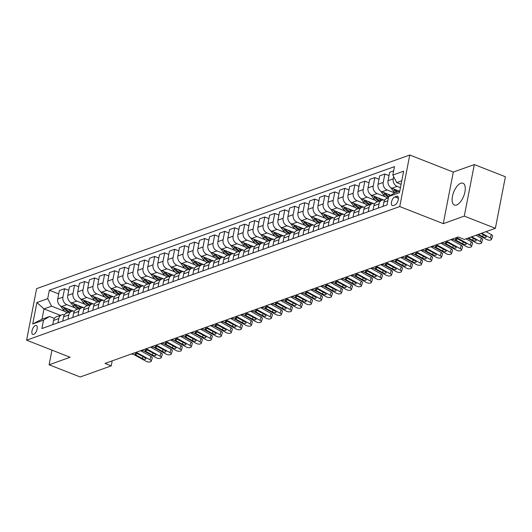 <?xml version="1.0" encoding="UTF-8"?>
<svg xmlns="http://www.w3.org/2000/svg" width="532" height="532" viewBox="0 0 532 532"><rect width="100%" height="100%" fill="white"/><g stroke="black" fill="none" stroke-linecap="round" stroke-linejoin="round"><path stroke-width="0.8" d="M456.576 205.006A11.731 5.386 -68.6 0 0 464.423 194A11.731 5.386 -68.6 0 0 462.973 183.221A11.731 5.386 -68.6 0 0 460.798 183.267A11.731 5.386 -68.6 0 0 452.958 194.273A11.731 5.386 -68.6 0 0 454.408 205.053A11.731 5.386 -68.6 0 0 456.576 205.006M33.682 334.402A4.815 2.208 -68.6 0 0 36.901 329.893A4.815 2.208 -68.6 0 0 36.309 325.471A4.815 2.208 -68.6 0 0 35.418 325.491A4.815 2.208 -68.6 0 0 32.199 330.006A4.815 2.208 -68.6 0 0 32.791 334.428A4.815 2.208 -68.6 0 0 33.682 334.402M409.76 155.012L36.622 288.637L26.6 340.181L399.745 206.556L409.76 155.012L453.291 172.089L443.269 223.64L464.29 216.112L474.311 164.568L453.291 172.089M474.311 164.568L505.4 176.764L495.378 228.308L464.29 216.112M495.378 228.308L464.35 239.42L458.132 236.979L105.01 363.436L111.228 365.876L112.205 360.862M396.599 196.275L394.837 196.907A4.662 2.141 -68.6 0 0 391.718 201.282A4.662 2.141 -68.6 0 0 392.297 205.565A4.662 2.141 -68.6 0 0 393.161 205.545L394.924 204.913A4.662 2.141 -68.6 0 0 398.042 200.544A4.662 2.141 -68.6 0 0 397.464 196.255A4.662 2.141 -68.6 0 0 396.599 196.275L398.082 196.86M401.773 180.794L396.719 182.602L392.822 175.075L394.465 166.649L49.343 290.233L58.72 293.917M392.822 175.075L403.635 171.204L399.466 192.657L388.653 196.534L394.711 192.91L399.765 191.101M60.389 315.35L43.99 308.912L41.988 319.22L49.596 316.5L43.538 320.118L41.902 328.543L387.017 204.96L388.653 196.534M43.538 320.118L32.725 323.988L36.901 302.535L47.707 298.665L49.343 290.233M51.956 350.129L49.11 364.786L80.199 376.988L111.228 365.876M49.11 364.786L70.124 357.258L26.6 340.181M443.269 223.64L399.745 206.556M49.596 316.5L54.41 318.389M401.088 184.318L396.719 182.602M400.436 187.663L397.138 186.373A6.012 4.961 -109.7 0 1 393.241 178.845L393.66 176.697M399.485 191.201L391.931 188.235A6.012 4.961 -109.7 0 1 388.041 180.707L389.677 172.282L393.647 170.858M394.691 192.923L387.123 189.957A6.012 4.961 -109.7 0 1 383.233 182.429L384.875 174.004L389.025 175.633M390.747 195.284L381.923 191.819A6.012 4.961 -109.7 0 1 378.033 184.291L379.668 175.866L384.875 174.004M385.348 196.767L377.115 193.542A6.012 4.961 -109.7 0 1 373.225 186.014L374.861 177.588L379.017 179.218M383.452 199.932L371.915 195.404A6.012 4.961 -109.7 0 1 368.018 187.876L369.66 179.45L374.861 177.588M375.339 200.351L367.107 197.126A6.012 4.961 -109.7 0 1 363.216 189.598L364.852 181.173L369.009 182.802M373.444 203.517L361.9 198.988A6.012 4.961 -109.7 0 1 358.009 191.46L359.652 183.035L364.852 181.173M365.324 203.936L357.098 200.71A6.012 4.961 -109.7 0 1 353.208 193.183L354.844 184.757L359 186.386M363.436 207.101L351.891 202.572A6.012 4.961 -109.7 0 1 348.001 195.045L349.637 186.619L354.844 184.757M355.316 207.52L347.09 204.295A6.012 4.961 -109.7 0 1 343.2 196.767L344.836 188.341L348.992 189.971M353.428 210.685L341.883 206.157A6.012 4.961 -109.7 0 1 337.993 198.629L339.629 190.203L344.836 188.341M345.308 211.104L337.082 207.879A6.012 4.961 -109.7 0 1 333.192 200.351L334.828 191.926L338.977 193.555M343.419 214.27L331.875 209.741A6.012 4.961 -109.7 0 1 327.985 202.213L329.621 193.788L334.828 191.926M335.3 214.689L327.074 211.463A6.012 4.961 -109.7 0 1 323.177 203.936L324.819 195.51L328.969 197.139M333.411 217.854L321.867 213.325A6.012 4.961 -109.7 0 1 317.976 205.798L319.612 197.372L324.819 195.51M325.291 218.273L317.059 215.048A6.012 4.961 -109.7 0 1 313.168 207.52L314.811 199.094L318.961 200.724M323.403 221.438L311.858 216.91A6.012 4.961 -109.7 0 1 307.968 209.382L309.604 200.956L314.811 199.094M315.283 221.857L307.05 218.632A6.012 4.961 -109.7 0 1 303.16 211.104L304.796 202.679L308.952 204.308M313.388 225.023L301.85 220.494A6.012 4.961 -109.7 0 1 297.953 212.966L299.596 204.541L304.796 202.679M305.275 225.442L297.042 222.216A6.012 4.961 -109.7 0 1 293.152 214.689L294.788 206.263L298.944 207.892M303.38 228.607L291.835 224.078A6.012 4.961 -109.7 0 1 287.945 216.551L289.588 208.125L294.788 206.263M295.26 229.026L287.034 225.801A6.012 4.961 -109.7 0 1 283.144 218.273L284.78 209.847L288.936 211.477M293.371 232.191L281.827 227.663A6.012 4.961 -109.7 0 1 277.937 220.135L279.573 211.709L284.78 209.847M285.252 232.61L277.026 229.385A6.012 4.961 -109.7 0 1 273.135 221.857L274.771 213.432L278.928 215.061M283.363 235.776L271.819 231.247A6.012 4.961 -109.7 0 1 267.928 223.719L269.564 215.294L274.771 213.432M275.243 236.195L267.017 232.969A6.012 4.961 -109.7 0 1 263.127 225.442L264.763 217.016L268.913 218.645M273.355 239.36L261.81 234.831A6.012 4.961 -109.7 0 1 257.92 227.304L259.556 218.878L264.763 217.016M265.235 239.779L257.009 236.554A6.012 4.961 -109.7 0 1 253.112 229.026L254.755 220.6L258.904 222.23M263.347 242.944L251.802 238.416A6.012 4.961 -109.7 0 1 247.912 230.888L249.548 222.462L254.755 220.6M255.227 243.363L246.994 240.138A6.012 4.961 -109.7 0 1 243.104 232.61L244.747 224.185L248.896 225.814M253.338 246.529L241.794 242A6.012 4.961 -109.7 0 1 237.904 234.472L239.54 226.047L244.747 224.185M245.219 246.948L236.986 243.723A6.012 4.961 -109.7 0 1 233.096 236.195L234.732 227.769L238.888 229.398M243.323 250.113L231.786 245.585A6.012 4.961 -109.7 0 1 227.889 238.057L229.531 229.631L234.732 227.769M235.21 250.532L226.978 247.307A6.012 4.961 -109.7 0 1 223.088 239.779L224.723 231.353L228.88 232.983M233.315 253.698L221.771 249.169A6.012 4.961 -109.7 0 1 217.881 241.641L219.523 233.215L224.723 231.353M225.196 254.116L216.97 250.891A6.012 4.961 -109.7 0 1 213.079 243.363L214.715 234.938L218.871 236.567M223.307 257.282L211.763 252.753A6.012 4.961 -109.7 0 1 207.872 245.225L209.515 236.8L214.715 234.938M215.187 257.701L206.961 254.476A6.012 4.961 -109.7 0 1 203.071 246.948L204.707 238.522L208.863 240.151M213.299 260.866L201.754 256.338A6.012 4.961 -109.7 0 1 197.864 248.81L199.5 240.384L204.707 238.522M205.179 261.285L196.953 258.06A6.012 4.961 -109.7 0 1 193.063 250.532L194.699 242.107L198.848 243.736M203.291 264.451L191.746 259.922A6.012 4.961 -109.7 0 1 187.856 252.394L189.492 243.969L194.699 242.107M195.171 264.87L186.945 261.644A6.012 4.961 -109.7 0 1 183.048 254.116L184.69 245.691L188.84 247.32M193.282 268.035L181.738 263.506A6.012 4.961 -109.7 0 1 177.848 255.978L179.483 247.553L184.69 245.691M185.163 268.454L176.93 265.229A6.012 4.961 -109.7 0 1 173.04 257.701L174.682 249.275L178.832 250.905M183.274 271.619L171.73 267.091A6.012 4.961 -109.7 0 1 167.839 259.563L169.475 251.137L174.682 249.275M175.154 272.038L166.922 268.813A6.012 4.961 -109.7 0 1 163.031 261.285L164.667 252.86L168.824 254.489M173.259 275.204L161.721 270.675A6.012 4.961 -109.7 0 1 157.824 263.147L159.467 254.722L164.667 252.86M165.146 275.623L156.913 272.397A6.012 4.961 -109.7 0 1 153.023 264.87L154.659 256.444L158.815 258.073M163.251 278.788L151.706 274.259A6.012 4.961 -109.7 0 1 147.816 266.732L149.459 258.306L154.659 256.444M155.131 279.207L146.905 275.982A6.012 4.961 -109.7 0 1 143.015 268.454L144.651 260.028L148.807 261.658M153.243 282.372L141.698 277.844A6.012 4.961 -109.7 0 1 137.808 270.316L139.451 261.89L144.651 260.028M145.123 282.791L136.897 279.566A6.012 4.961 -109.7 0 1 133.007 272.038L134.643 263.613L138.799 265.242M143.234 285.957L131.69 281.428A6.012 4.961 -109.7 0 1 127.8 273.9L129.436 265.475L134.643 263.613M135.115 286.376L126.889 283.15A6.012 4.961 -109.7 0 1 122.998 275.623L124.634 267.197L128.784 268.826M133.226 289.541L121.682 285.012A6.012 4.961 -109.7 0 1 117.791 277.485L119.427 269.059L124.634 267.197M125.106 289.96L116.88 286.735A6.012 4.961 -109.7 0 1 112.984 279.207L114.626 270.781L118.776 272.411M123.218 293.125L111.673 288.597A6.012 4.961 -109.7 0 1 107.783 281.069L109.419 272.643L114.626 270.781M115.098 293.544L106.865 290.319A6.012 4.961 -109.7 0 1 102.975 282.791L104.618 274.366L108.767 275.995M113.21 296.71L101.665 292.181A6.012 4.961 -109.7 0 1 97.775 284.653L99.411 276.228L104.618 274.366M105.09 297.129L96.857 293.903A6.012 4.961 -109.7 0 1 92.967 286.376L94.603 277.95L98.759 279.579M103.195 300.294L91.657 295.765A6.012 4.961 -109.7 0 1 87.76 288.238L89.403 279.812L94.603 277.95M95.082 300.713L86.849 297.488A6.012 4.961 -109.7 0 1 82.959 289.96L84.595 281.534L88.751 283.164M93.186 303.878L81.642 299.35A6.012 4.961 -109.7 0 1 77.752 291.822L79.394 283.396L84.595 281.534M85.067 304.297L76.841 301.072A6.012 4.961 -109.7 0 1 72.951 293.544L74.586 285.119L78.743 286.748M83.178 307.463L71.634 302.934A6.012 4.961 -109.7 0 1 67.744 295.406L69.386 286.981L74.586 285.119M75.059 307.882L66.833 304.656A6.012 4.961 -109.7 0 1 62.942 297.129L64.578 288.703L68.734 290.332M73.17 311.047L61.626 306.518A6.012 4.961 -109.7 0 1 57.735 298.991L59.371 290.565L64.578 288.703M65.05 311.466L51.597 306.186L43.99 308.912L36.901 302.535M383.047 206.383L383.871 202.167A6.012 4.961 -109.7 0 1 386.817 198.456L388.393 197.891M378.245 208.098L379.063 203.882A6.012 4.961 -109.7 0 1 382.009 200.172A6.012 4.961 -109.7 0 1 384.703 200.118M373.038 209.967L373.856 205.751A6.012 4.961 -109.7 0 1 376.809 202.04L382.009 200.172M368.237 211.683L369.055 207.467A6.012 4.961 -109.7 0 1 372.001 203.756A6.012 4.961 -109.7 0 1 374.694 203.703M363.03 213.551L363.848 209.335A6.012 4.961 -109.7 0 1 366.794 205.625L372.001 203.756M358.229 215.267L359.047 211.051A6.012 4.961 -109.7 0 1 361.993 207.34A6.012 4.961 -109.7 0 1 364.686 207.287M353.022 217.136L353.84 212.92A6.012 4.961 -109.7 0 1 356.786 209.209L361.993 207.34M348.214 218.852L349.039 214.635A6.012 4.961 -109.7 0 1 351.984 210.925A6.012 4.961 -109.7 0 1 354.671 210.872M343.014 220.72L343.832 216.504A6.012 4.961 -109.7 0 1 346.778 212.793L351.984 210.925M338.206 222.436L339.03 218.22A6.012 4.961 -109.7 0 1 341.976 214.509A6.012 4.961 -109.7 0 1 344.663 214.456M333.005 224.305L333.823 220.088A6.012 4.961 -109.7 0 1 336.769 216.378L341.976 214.509M328.197 226.02L329.015 221.804A6.012 4.961 -109.7 0 1 331.968 218.093A6.012 4.961 -109.7 0 1 334.655 218.04M322.997 227.889L323.815 223.673A6.012 4.961 -109.7 0 1 326.761 219.962L331.968 218.093M318.189 229.605L319.007 225.388A6.012 4.961 -109.7 0 1 321.953 221.678A6.012 4.961 -109.7 0 1 324.646 221.625M312.982 231.473L313.807 227.257A6.012 4.961 -109.7 0 1 316.753 223.546L321.953 221.678M308.181 233.189L308.999 228.973A6.012 4.961 -109.7 0 1 311.945 225.262A6.012 4.961 -109.7 0 1 314.638 225.209M302.974 235.058L303.792 230.841A6.012 4.961 -109.7 0 1 306.745 227.131L311.945 225.262M298.173 236.773L298.991 232.557A6.012 4.961 -109.7 0 1 301.937 228.846A6.012 4.961 -109.7 0 1 304.63 228.793M292.966 238.642L293.784 234.426A6.012 4.961 -109.7 0 1 296.73 230.715L301.937 228.846M288.164 240.358L288.982 236.142A6.012 4.961 -109.7 0 1 291.928 232.431A6.012 4.961 -109.7 0 1 294.622 232.378M282.958 242.226L283.775 238.01A6.012 4.961 -109.7 0 1 286.721 234.299L291.928 232.431M278.15 243.942L278.974 239.726A6.012 4.961 -109.7 0 1 281.92 236.015A6.012 4.961 -109.7 0 1 284.607 235.962M272.949 245.811L273.767 241.595A6.012 4.961 -109.7 0 1 276.713 237.884L281.92 236.015M268.141 247.526L268.966 243.31A6.012 4.961 -109.7 0 1 271.912 239.6A6.012 4.961 -109.7 0 1 274.598 239.546M262.941 249.395L263.759 245.179A6.012 4.961 -109.7 0 1 266.705 241.468L271.912 239.6M258.133 251.111L258.951 246.895A6.012 4.961 -109.7 0 1 261.904 243.184A6.012 4.961 -109.7 0 1 264.59 243.131M252.933 252.973L253.751 248.763A6.012 4.961 -109.7 0 1 256.697 245.053L261.904 243.184M248.125 254.695L248.943 250.479A6.012 4.961 -109.7 0 1 251.889 246.768A6.012 4.961 -109.7 0 1 254.582 246.715M242.918 256.557L243.742 252.348A6.012 4.961 -109.7 0 1 246.688 248.637L251.889 246.768M238.117 258.279L238.935 254.063A6.012 4.961 -109.7 0 1 241.88 250.353A6.012 4.961 -109.7 0 1 244.574 250.299M232.91 260.141L233.728 255.932A6.012 4.961 -109.7 0 1 236.68 252.221L241.88 250.353M228.108 261.864L228.926 257.648A6.012 4.961 -109.7 0 1 231.872 253.937A6.012 4.961 -109.7 0 1 234.565 253.884M222.901 263.726L223.719 259.516A6.012 4.961 -109.7 0 1 226.665 255.806L231.872 253.937M218.1 265.448L218.918 261.232A6.012 4.961 -109.7 0 1 221.864 257.521A6.012 4.961 -109.7 0 1 224.557 257.468M212.893 267.31L213.711 263.101A6.012 4.961 -109.7 0 1 216.657 259.39L221.864 257.521M208.085 269.032L208.91 264.816A6.012 4.961 -109.7 0 1 211.856 261.106A6.012 4.961 -109.7 0 1 214.542 261.052M202.885 270.894L203.703 266.685A6.012 4.961 -109.7 0 1 206.649 262.974L211.856 261.106M198.077 272.617L198.902 268.401A6.012 4.961 -109.7 0 1 201.847 264.69A6.012 4.961 -109.7 0 1 204.534 264.637M192.877 274.479L193.695 270.269A6.012 4.961 -109.7 0 1 196.641 266.559L201.847 264.69M188.069 276.201L188.887 271.985A6.012 4.961 -109.7 0 1 191.839 268.274A6.012 4.961 -109.7 0 1 194.526 268.221M182.868 278.063L183.686 273.854A6.012 4.961 -109.7 0 1 186.632 270.143L191.839 268.274M178.06 279.785L178.878 275.569A6.012 4.961 -109.7 0 1 181.824 271.859A6.012 4.961 -109.7 0 1 184.518 271.805M172.853 281.647L173.678 277.438A6.012 4.961 -109.7 0 1 176.624 273.727L181.824 271.859M168.052 283.37L168.87 279.154A6.012 4.961 -109.7 0 1 171.816 275.443A6.012 4.961 -109.7 0 1 174.509 275.39M162.845 285.232L163.663 281.022A6.012 4.961 -109.7 0 1 166.616 277.312L171.816 275.443M158.044 286.954L158.862 282.738A6.012 4.961 -109.7 0 1 161.808 279.027A6.012 4.961 -109.7 0 1 164.501 278.974M152.837 288.816L153.655 284.607A6.012 4.961 -109.7 0 1 156.601 280.896L161.808 279.027M148.036 290.538L148.854 286.322A6.012 4.961 -109.7 0 1 151.8 282.612A6.012 4.961 -109.7 0 1 154.493 282.558M142.829 292.401L143.647 288.191A6.012 4.961 -109.7 0 1 146.593 284.48L151.8 282.612M138.027 294.123L138.845 289.907A6.012 4.961 -109.7 0 1 141.791 286.196A6.012 4.961 -109.7 0 1 144.485 286.143M132.82 295.985L133.638 291.775A6.012 4.961 -109.7 0 1 136.584 288.065L141.791 286.196M128.013 297.707L128.837 293.491A6.012 4.961 -109.7 0 1 131.783 289.78A6.012 4.961 -109.7 0 1 134.47 289.727M122.812 299.569L123.63 295.36A6.012 4.961 -109.7 0 1 126.576 291.649L131.783 289.78M118.004 301.292L118.822 297.075A6.012 4.961 -109.7 0 1 121.775 293.365A6.012 4.961 -109.7 0 1 124.461 293.312M112.804 303.154L113.622 298.944A6.012 4.961 -109.7 0 1 116.568 295.233L121.775 293.365M107.996 304.876L108.814 300.66A6.012 4.961 -109.7 0 1 111.76 296.949A6.012 4.961 -109.7 0 1 114.453 296.896M102.789 306.738L103.614 302.528A6.012 4.961 -109.7 0 1 106.56 298.818L111.76 296.949M97.988 308.46L98.806 304.244A6.012 4.961 -109.7 0 1 101.752 300.533A6.012 4.961 -109.7 0 1 104.445 300.48M92.781 310.322L93.599 306.113A6.012 4.961 -109.7 0 1 96.551 302.402L101.752 300.533M87.98 312.045L88.797 307.829A6.012 4.961 -109.7 0 1 91.743 304.118A6.012 4.961 -109.7 0 1 94.437 304.065M82.773 313.907L83.591 309.697A6.012 4.961 -109.7 0 1 86.536 305.986L91.743 304.118M77.971 315.629L78.789 311.413A6.012 4.961 -109.7 0 1 81.735 307.702A6.012 4.961 -109.7 0 1 84.428 307.649M72.764 317.491L73.582 313.282A6.012 4.961 -109.7 0 1 76.528 309.571L81.735 307.702M67.963 319.213L68.781 314.997A6.012 4.961 -109.7 0 1 71.727 311.287A6.012 4.961 -109.7 0 1 74.42 311.233M62.756 321.075L63.574 316.866A6.012 4.961 -109.7 0 1 66.52 313.155L71.727 311.287M57.948 322.798L58.773 318.582A6.012 4.961 -109.7 0 1 61.719 314.871A6.012 4.961 -109.7 0 1 64.405 314.818M47.707 298.665L51.597 306.186M52.748 324.66L53.566 320.45A6.012 4.961 -109.7 0 1 56.512 316.74L61.719 314.871M32.725 323.988L41.988 319.22M481.713 233.202L490.271 237.897L491.329 234.599A3.006 1.157 17.8 0 1 492.592 236.088L491.528 239.393A3.006 1.157 -162.2 0 0 490.271 237.897M485.995 231.673L491.329 234.599M477.709 234.639L486.261 239.333A3.006 1.157 -162.2 0 0 490.265 240.078L491.069 239.792A3.006 1.157 -162.2 0 0 491.528 239.393M480.995 233.462L485.231 235.789A2.407 0.924 17.8 0 1 486.235 236.979A2.407 0.924 17.8 0 1 485.869 237.299A2.407 0.924 17.8 0 1 482.664 236.707L483.302 234.732M478.428 234.379L482.664 236.707M471.704 236.787L480.256 241.481L481.32 238.183A3.006 1.157 17.8 0 1 482.584 239.673L481.52 242.978A3.006 1.157 -162.2 0 0 480.256 241.481M475.987 235.257L481.32 238.183M467.701 238.223L476.253 242.918A3.006 1.157 -162.2 0 0 480.256 243.663L481.054 243.377A3.006 1.157 -162.2 0 0 481.52 242.978M470.986 237.046L475.216 239.373A2.407 0.924 17.8 0 1 476.226 240.564A2.407 0.924 17.8 0 1 475.854 240.883A2.407 0.924 17.8 0 1 472.655 240.291L473.294 238.316M468.419 237.964L472.655 240.291M455.445 237.944A7.521 6.198 -109.7 0 1 458.67 238.708L470.248 245.066L471.312 241.767A3.006 1.157 17.8 0 1 472.576 243.257L471.512 246.562A3.006 1.157 -162.2 0 0 470.248 245.066M465.979 238.841L471.312 241.767M451.442 239.38A7.521 6.198 -109.7 0 1 454.667 240.145L466.245 246.502A3.006 1.157 -162.2 0 0 470.248 247.247L471.046 246.961A3.006 1.157 -162.2 0 0 471.512 246.562M456.509 238.821L456.276 240.378L455.525 239.839L455.592 238.954L457.806 239.021L465.207 242.958A2.407 0.924 17.8 0 1 466.218 244.148A2.407 0.924 17.8 0 1 465.846 244.467A2.407 0.924 17.8 0 1 462.647 243.875L463.279 241.9M456.276 240.378L462.647 243.875M454.667 240.145L455.525 239.839L455.592 238.954M445.437 241.528A7.521 6.198 -109.7 0 1 448.662 242.293L460.24 248.65L461.304 245.352A3.006 1.157 17.8 0 1 462.561 246.841L461.503 250.146A3.006 1.157 -162.2 0 0 460.24 248.65M450.823 239.6L461.304 245.352M441.434 242.964A7.521 6.198 -109.7 0 1 444.659 243.729L456.237 250.087A3.006 1.157 -162.2 0 0 460.24 250.831L461.038 250.545A3.006 1.157 -162.2 0 0 461.503 250.146M446.501 242.406L446.268 243.962L445.517 243.417L445.583 242.539L447.798 242.605L455.199 246.542A2.407 0.924 17.8 0 1 456.21 247.732A2.407 0.924 17.8 0 1 455.838 248.052A2.407 0.924 17.8 0 1 452.639 247.46L453.271 245.485M446.268 243.962L452.639 247.46M444.659 243.729L445.517 243.417L445.583 242.539M390.648 187.517L393.401 191.134A11.505 9.49 70.3 0 0 394.944 192.83M398.262 190.722A11.505 9.49 70.3 0 0 398.947 191.394M393.64 188.907L394.924 190.596A11.505 9.49 70.3 0 0 396.466 192.285M397.424 191.939A11.505 9.49 -109.7 0 1 395.881 190.25L395.382 189.592M380.639 191.101L383.392 194.719A11.505 9.49 70.3 0 0 387.542 198.197M388.254 194.306A11.505 9.49 70.3 0 0 389.916 195.776M383.632 192.491L384.915 194.18A11.505 9.49 70.3 0 0 388.493 197.352M388.673 196.521A11.505 9.49 -109.7 0 1 385.873 193.834L385.374 193.176M370.631 194.685L373.384 198.303A11.505 9.49 70.3 0 0 377.534 201.781M378.245 197.891A11.505 9.49 70.3 0 0 381.537 200.345M373.624 196.075L374.907 197.764A11.505 9.49 70.3 0 0 379.05 201.236M380.014 200.89A11.505 9.49 -109.7 0 1 375.865 197.419L375.366 196.76M435.422 245.112A7.521 6.198 -109.7 0 1 438.647 245.877L450.232 252.235L451.296 248.936A3.006 1.157 17.8 0 1 452.552 250.426L451.495 253.731A3.006 1.157 -162.2 0 0 450.232 252.235M440.815 243.184L451.296 248.936M431.419 246.549A7.521 6.198 -109.7 0 1 434.644 247.314L446.228 253.671A3.006 1.157 -162.2 0 0 450.232 254.416L451.03 254.13A3.006 1.157 -162.2 0 0 451.495 253.731M436.486 245.99L436.26 247.546L435.509 247.001L435.575 246.123L437.789 246.19L445.191 250.126A2.407 0.924 17.8 0 1 446.202 251.317A2.407 0.924 17.8 0 1 445.829 251.636A2.407 0.924 17.8 0 1 442.631 251.044L443.262 249.069M436.26 247.546L442.631 251.044M434.644 247.314L435.509 247.001L435.575 246.123M360.623 198.27L363.376 201.887A11.505 9.49 70.3 0 0 367.519 205.365M368.237 201.475A11.505 9.49 70.3 0 0 371.522 203.929M363.615 199.66L364.899 201.349A11.505 9.49 70.3 0 0 369.042 204.82M370.006 204.474A11.505 9.49 -109.7 0 1 365.856 201.003L365.358 200.345M425.414 248.697A7.521 6.198 -109.7 0 1 428.639 249.461L440.223 255.819L441.281 252.52A3.006 1.157 17.8 0 1 442.544 254.01L441.487 257.315A3.006 1.157 -162.2 0 0 440.223 255.819M430.807 246.768L441.281 252.52M421.411 250.133A7.521 6.198 -109.7 0 1 424.636 250.898L436.22 257.255A3.006 1.157 -162.2 0 0 440.217 258L441.021 257.714A3.006 1.157 -162.2 0 0 441.487 257.315M426.478 249.575L426.252 251.131L425.5 250.585L425.567 249.708L427.781 249.774L435.183 253.711A2.407 0.924 17.8 0 1 436.193 254.901A2.407 0.924 17.8 0 1 435.821 255.22A2.407 0.924 17.8 0 1 432.622 254.629L433.254 252.653M426.252 251.131L432.622 254.629M424.636 250.898L425.5 250.585L425.567 249.708M415.406 252.281A7.521 6.198 -109.7 0 1 418.631 253.046L430.215 259.403L431.272 256.105A3.006 1.157 17.8 0 1 432.536 257.594L431.472 260.899A3.006 1.157 -162.2 0 0 430.215 259.403M420.799 250.353L431.272 256.105M411.402 253.717A7.521 6.198 -109.7 0 1 414.627 254.482L426.212 260.84A3.006 1.157 -162.2 0 0 430.208 261.584L431.013 261.298A3.006 1.157 -162.2 0 0 431.472 260.899M416.47 253.159L416.243 254.715L415.492 254.17L415.558 253.292L417.766 253.358L425.174 257.295A2.407 0.924 17.8 0 1 426.185 258.486A2.407 0.924 17.8 0 1 425.813 258.805A2.407 0.924 17.8 0 1 422.608 258.213L423.246 256.238M416.243 254.715L422.608 258.213M414.627 254.482L415.492 254.17L415.558 253.292M405.397 255.865A7.521 6.198 -109.7 0 1 408.623 256.63L420.207 262.988L421.264 259.689A3.006 1.157 17.8 0 1 422.528 261.179L421.464 264.484A3.006 1.157 -162.2 0 0 420.207 262.988M410.79 253.937L421.264 259.689M401.394 257.302A7.521 6.198 -109.7 0 1 404.619 258.067L416.197 264.424A3.006 1.157 -162.2 0 0 420.2 265.169L421.005 264.883A3.006 1.157 -162.2 0 0 421.464 264.484M406.461 256.743L406.229 258.299L405.484 257.754L405.544 256.876L407.758 256.943L415.166 260.88A2.407 0.924 17.8 0 1 416.17 262.07A2.407 0.924 17.8 0 1 415.805 262.389A2.407 0.924 17.8 0 1 412.599 261.797L413.238 259.822M406.229 258.299L412.599 261.797M404.619 258.067L405.484 257.754L405.544 256.876M395.389 259.45A7.521 6.198 -109.7 0 1 398.614 260.215L410.192 266.572L411.256 263.274A3.006 1.157 17.8 0 1 412.519 264.763L411.455 268.068A3.006 1.157 -162.2 0 0 410.192 266.572M400.782 257.521L411.256 263.274M391.386 260.886A7.521 6.198 -109.7 0 1 394.611 261.651L406.189 268.008A3.006 1.157 -162.2 0 0 410.192 268.753L410.99 268.467A3.006 1.157 -162.2 0 0 411.455 268.068M396.453 260.328L396.22 261.884L395.476 261.338L395.535 260.461L397.75 260.527L405.151 264.464A2.407 0.924 17.8 0 1 406.162 265.654A2.407 0.924 17.8 0 1 405.79 265.973A2.407 0.924 17.8 0 1 402.591 265.382L403.229 263.4M396.22 261.884L402.591 265.382M394.611 261.651L395.476 261.338L395.535 260.461M385.381 263.034A7.521 6.198 -109.7 0 1 388.606 263.799L400.184 270.156L401.248 266.858A3.006 1.157 17.8 0 1 402.511 268.347L401.447 271.653A3.006 1.157 -162.2 0 0 400.184 270.156M390.767 261.106L401.248 266.858M381.377 264.471A7.521 6.198 -109.7 0 1 384.603 265.235L396.18 271.593A3.006 1.157 -162.2 0 0 400.184 272.337L400.982 272.052A3.006 1.157 -162.2 0 0 401.447 271.653M386.445 263.912L386.212 265.468L385.461 264.923L385.527 264.045L387.742 264.111L395.143 268.048A2.407 0.924 17.8 0 1 396.154 269.239A2.407 0.924 17.8 0 1 395.781 269.558A2.407 0.924 17.8 0 1 392.583 268.966L393.214 266.984M386.212 265.468L392.583 268.966M384.603 265.235L385.461 264.923L385.527 264.045M350.615 201.854L353.368 205.472A11.505 9.49 70.3 0 0 357.511 208.95M358.229 205.059A11.505 9.49 70.3 0 0 361.514 207.513M353.607 203.244L354.884 204.933A11.505 9.49 70.3 0 0 359.034 208.404M359.998 208.059A11.505 9.49 -109.7 0 1 355.848 204.587L355.349 203.929M340.606 205.438L343.353 209.056A11.505 9.49 70.3 0 0 347.502 212.534M348.221 208.644A11.505 9.49 70.3 0 0 351.506 211.098M343.592 206.828L344.876 208.517A11.505 9.49 70.3 0 0 349.025 211.989M349.983 211.643A11.505 9.49 -109.7 0 1 345.84 208.172L345.334 207.513M330.591 209.023L333.345 212.64A11.505 9.49 70.3 0 0 337.494 216.118M338.212 212.228A11.505 9.49 70.3 0 0 341.497 214.682M333.584 210.413L334.867 212.095A11.505 9.49 70.3 0 0 339.017 215.573M339.975 215.227A11.505 9.49 -109.7 0 1 335.832 211.756L335.326 211.098M320.583 212.607L323.336 216.225A11.505 9.49 70.3 0 0 327.486 219.703M328.197 215.812A11.505 9.49 70.3 0 0 331.489 218.266M323.576 213.997L324.859 215.679A11.505 9.49 70.3 0 0 329.009 219.157M329.966 218.812A11.505 9.49 -109.7 0 1 325.817 215.34L325.318 214.682M310.575 216.192L313.328 219.809A11.505 9.49 70.3 0 0 317.478 223.287M318.189 219.397A11.505 9.49 70.3 0 0 321.481 221.851M313.567 217.581L314.851 219.264A11.505 9.49 70.3 0 0 319 222.742M319.958 222.396A11.505 9.49 -109.7 0 1 315.808 218.925L315.31 218.266M375.373 266.618A7.521 6.198 -109.7 0 1 378.598 267.383L390.175 273.741L391.239 270.442A3.006 1.157 17.8 0 1 392.496 271.932L391.439 275.237A3.006 1.157 -162.2 0 0 390.175 273.741M380.759 264.69L391.239 270.442M371.369 268.055A7.521 6.198 -109.7 0 1 374.594 268.82L386.172 275.177A3.006 1.157 -162.2 0 0 390.175 275.922L390.973 275.636A3.006 1.157 -162.2 0 0 391.439 275.237M376.437 267.496L376.204 269.052L375.452 268.507L375.519 267.629L377.733 267.696L385.135 271.633A2.407 0.924 17.8 0 1 386.146 272.823A2.407 0.924 17.8 0 1 385.773 273.142A2.407 0.924 17.8 0 1 382.575 272.55L383.206 270.569M376.204 269.052L382.575 272.55M374.594 268.82L375.452 268.507L375.519 267.629M300.567 219.776L303.32 223.393A11.505 9.49 70.3 0 0 307.469 226.871M308.181 222.981A11.505 9.49 70.3 0 0 311.473 225.435M303.559 221.166L304.843 222.848A11.505 9.49 70.3 0 0 308.986 226.326M309.95 225.98A11.505 9.49 -109.7 0 1 305.8 222.509L305.302 221.851M365.358 270.203A7.521 6.198 -109.7 0 1 368.583 270.968L380.167 277.325L381.231 274.027A3.006 1.157 17.8 0 1 382.488 275.516L381.431 278.821A3.006 1.157 -162.2 0 0 380.167 277.325M370.751 268.274L381.231 274.027M361.354 271.639A7.521 6.198 -109.7 0 1 364.58 272.404L376.164 278.761A3.006 1.157 -162.2 0 0 380.167 279.506L380.965 279.22A3.006 1.157 -162.2 0 0 381.431 278.821M366.422 271.081L366.196 272.637L365.444 272.091L365.511 271.214L367.725 271.28L375.127 275.217A2.407 0.924 17.8 0 1 376.137 276.407A2.407 0.924 17.8 0 1 375.765 276.726A2.407 0.924 17.8 0 1 372.566 276.135L373.198 274.153M366.196 272.637L372.566 276.135M364.58 272.404L365.444 272.091L365.511 271.214M290.558 223.36L293.312 226.978A11.505 9.49 70.3 0 0 297.454 230.456M298.173 226.566A11.505 9.49 70.3 0 0 301.464 229.019M293.551 224.75L294.834 226.433A11.505 9.49 70.3 0 0 298.977 229.91M299.942 229.565A11.505 9.49 -109.7 0 1 295.792 226.093L295.293 225.435M355.349 273.787A7.521 6.198 -109.7 0 1 358.575 274.552L370.159 280.909L371.216 277.611A3.006 1.157 17.8 0 1 372.48 279.101L371.422 282.406A3.006 1.157 -162.2 0 0 370.159 280.909M360.743 271.859L371.216 277.611M351.346 275.224A7.521 6.198 -109.7 0 1 354.571 275.988L366.156 282.346A3.006 1.157 -162.2 0 0 370.152 283.091L370.957 282.805A3.006 1.157 -162.2 0 0 371.422 282.406M356.413 274.665L356.187 276.221L355.436 275.676L355.502 274.798L357.717 274.864L365.118 278.801A2.407 0.924 17.8 0 1 366.129 279.992A2.407 0.924 17.8 0 1 365.757 280.311A2.407 0.924 17.8 0 1 362.558 279.719L363.19 277.737M356.187 276.221L362.558 279.719M354.571 275.988L355.436 275.676L355.502 274.798M280.55 226.945L283.303 230.562A11.505 9.49 70.3 0 0 287.446 234.04M288.164 230.15A11.505 9.49 70.3 0 0 291.45 232.604M283.543 228.334L284.82 230.017A11.505 9.49 70.3 0 0 288.969 233.495M289.933 233.149A11.505 9.49 -109.7 0 1 285.784 229.678L285.285 229.019M345.341 277.372A7.521 6.198 -109.7 0 1 348.566 278.136L360.151 284.494L361.208 281.195A3.006 1.157 17.8 0 1 362.472 282.685L361.408 285.99A3.006 1.157 -162.2 0 0 360.151 284.494M350.734 275.443L361.208 281.195M341.338 278.808A7.521 6.198 -109.7 0 1 344.563 279.573L356.147 285.93A3.006 1.157 -162.2 0 0 360.144 286.675L360.949 286.389A3.006 1.157 -162.2 0 0 361.408 285.99M346.405 278.249L346.179 279.805L345.428 279.26L345.494 278.382L347.702 278.449L355.11 282.386A2.407 0.924 17.8 0 1 356.121 283.576A2.407 0.924 17.8 0 1 355.748 283.895A2.407 0.924 17.8 0 1 352.543 283.303L353.182 281.322M346.179 279.805L352.543 283.303M344.563 279.573L345.428 279.26L345.494 278.382M270.542 230.529L273.288 234.147A11.505 9.49 70.3 0 0 277.438 237.624M278.156 233.734A11.505 9.49 70.3 0 0 281.441 236.188M273.528 231.919L274.811 233.601A11.505 9.49 70.3 0 0 278.961 237.079M279.918 236.733A11.505 9.49 -109.7 0 1 275.776 233.262L275.27 232.604M335.333 280.956A7.521 6.198 -109.7 0 1 338.558 281.721L350.142 288.078L351.2 284.78A3.006 1.157 17.8 0 1 352.463 286.269L351.399 289.574A3.006 1.157 -162.2 0 0 350.142 288.078M340.726 279.027L351.2 284.78M331.33 282.392A7.521 6.198 -109.7 0 1 334.555 283.157L346.132 289.514A3.006 1.157 -162.2 0 0 350.136 290.259L350.94 289.973A3.006 1.157 -162.2 0 0 351.399 289.574M336.397 281.834L336.164 283.39L335.419 282.844L335.479 281.967L337.694 282.033L345.102 285.97A2.407 0.924 17.8 0 1 346.106 287.16A2.407 0.924 17.8 0 1 345.74 287.48A2.407 0.924 17.8 0 1 342.535 286.888L343.173 284.906M336.164 283.39L342.535 286.888M334.555 283.157L335.419 282.844L335.479 281.967M260.527 234.113L263.28 237.731A11.505 9.49 70.3 0 0 267.43 241.209M268.148 237.319A11.505 9.49 70.3 0 0 271.433 239.772M263.52 235.503L264.803 237.186A11.505 9.49 70.3 0 0 268.953 240.663M269.91 240.318A11.505 9.49 -109.7 0 1 265.767 236.846L265.262 236.188M325.325 284.54A7.521 6.198 -109.7 0 1 328.55 285.305L340.128 291.662L341.192 288.364A3.006 1.157 17.8 0 1 342.455 289.854L341.391 293.159A3.006 1.157 -162.2 0 0 340.128 291.662M330.718 282.612L341.192 288.364M321.321 285.977A7.521 6.198 -109.7 0 1 324.547 286.741L336.124 293.099A3.006 1.157 -162.2 0 0 340.128 293.844L340.926 293.558A3.006 1.157 -162.2 0 0 341.391 293.159M326.389 285.418L326.156 286.974L325.411 286.429L325.471 285.551L327.685 285.618L335.087 289.554A2.407 0.924 17.8 0 1 336.098 290.745A2.407 0.924 17.8 0 1 335.725 291.064A2.407 0.924 17.8 0 1 332.527 290.472L333.165 288.49M326.156 286.974L332.527 290.472M324.547 286.741L325.411 286.429L325.471 285.551M250.519 237.698L253.272 241.315A11.505 9.49 70.3 0 0 257.422 244.793M258.133 240.903A11.505 9.49 70.3 0 0 261.425 243.357M253.511 239.087L254.795 240.77A11.505 9.49 70.3 0 0 258.944 244.248M259.902 243.902A11.505 9.49 -109.7 0 1 255.752 240.431L255.254 239.772M315.316 288.125A7.521 6.198 -109.7 0 1 318.542 288.889L330.119 295.247L331.183 291.948A3.006 1.157 17.8 0 1 332.447 293.438L331.383 296.743A3.006 1.157 -162.2 0 0 330.119 295.247M320.703 286.196L331.183 291.948M311.313 289.561A7.521 6.198 -109.7 0 1 314.538 290.326L326.116 296.683A3.006 1.157 -162.2 0 0 330.119 297.428L330.917 297.142A3.006 1.157 -162.2 0 0 331.383 296.743M316.38 289.002L316.148 290.558L315.396 290.013L315.463 289.135L317.677 289.202L325.079 293.139A2.407 0.924 17.8 0 1 326.089 294.329A2.407 0.924 17.8 0 1 325.717 294.648A2.407 0.924 17.8 0 1 322.518 294.056L323.15 292.075M316.148 290.558L322.518 294.056M314.538 290.326L315.396 290.013L315.463 289.135M305.308 291.709A7.521 6.198 -109.7 0 1 308.533 292.474L320.111 298.831L321.175 295.533A3.006 1.157 17.8 0 1 322.432 297.022L321.375 300.327A3.006 1.157 -162.2 0 0 320.111 298.831M310.695 289.78L321.175 295.533M301.305 293.145A7.521 6.198 -109.7 0 1 304.53 293.91L316.108 300.267A3.006 1.157 -162.2 0 0 320.111 301.012L320.909 300.726A3.006 1.157 -162.2 0 0 321.375 300.327M306.372 292.587L306.139 294.143L305.388 293.598L305.454 292.72L307.669 292.786L315.07 296.723A2.407 0.924 17.8 0 1 316.081 297.913A2.407 0.924 17.8 0 1 315.709 298.233A2.407 0.924 17.8 0 1 312.51 297.641L313.142 295.659M306.139 294.143L312.51 297.641M304.53 293.91L305.388 293.598L305.454 292.72M295.293 295.293A7.521 6.198 -109.7 0 1 298.519 296.058L310.103 302.415L311.167 299.117A3.006 1.157 17.8 0 1 312.424 300.607L311.366 303.912A3.006 1.157 -162.2 0 0 310.103 302.415M300.686 293.365L311.167 299.117M291.29 296.73A7.521 6.198 -109.7 0 1 294.515 297.494L306.1 303.852A3.006 1.157 -162.2 0 0 310.103 304.597L310.901 304.311A3.006 1.157 -162.2 0 0 311.366 303.912M296.357 296.171L296.131 297.727L295.38 297.182L295.446 296.304L297.661 296.371L305.062 300.307A2.407 0.924 17.8 0 1 306.073 301.498A2.407 0.924 17.8 0 1 305.701 301.817A2.407 0.924 17.8 0 1 302.502 301.225L303.134 299.243M296.131 297.727L302.502 301.225M294.515 297.494L295.38 297.182L295.446 296.304M285.285 298.878A7.521 6.198 -109.7 0 1 288.51 299.642L300.095 306L301.152 302.701A3.006 1.157 17.8 0 1 302.415 304.191L301.358 307.496A3.006 1.157 -162.2 0 0 300.095 306M290.678 296.949L301.152 302.701M281.282 300.314A7.521 6.198 -109.7 0 1 284.507 301.079L296.091 307.436A3.006 1.157 -162.2 0 0 300.088 308.181L300.893 307.895A3.006 1.157 -162.2 0 0 301.358 307.496M286.349 299.755L286.123 301.312L285.371 300.766L285.438 299.888L287.652 299.955L295.054 303.892A2.407 0.924 17.8 0 1 296.065 305.082A2.407 0.924 17.8 0 1 295.692 305.401A2.407 0.924 17.8 0 1 292.494 304.809L293.125 302.828M286.123 301.312L292.494 304.809M284.507 301.079L285.371 300.766L285.438 299.888M275.277 302.462A7.521 6.198 -109.7 0 1 278.502 303.227L290.086 309.584L291.144 306.286A3.006 1.157 17.8 0 1 292.407 307.775L291.343 311.08A3.006 1.157 -162.2 0 0 290.086 309.584M280.67 300.533L291.144 306.286M271.273 303.898A7.521 6.198 -109.7 0 1 274.499 304.663L286.083 311.021A3.006 1.157 -162.2 0 0 290.08 311.765L290.884 311.479A3.006 1.157 -162.2 0 0 291.343 311.08M276.341 303.34L276.115 304.896L275.363 304.351L275.43 303.473L277.637 303.539L285.046 307.476A2.407 0.924 17.8 0 1 286.056 308.666A2.407 0.924 17.8 0 1 285.684 308.986A2.407 0.924 17.8 0 1 282.479 308.394L283.117 306.412M276.115 304.896L282.479 308.394M274.499 304.663L275.363 304.351L275.43 303.473M265.269 306.046A7.521 6.198 -109.7 0 1 268.494 306.811L280.078 313.168L281.135 309.87A3.006 1.157 17.8 0 1 282.399 311.36L281.335 314.665A3.006 1.157 -162.2 0 0 280.078 313.168M270.662 304.118L281.135 309.87M261.265 307.483A7.521 6.198 -109.7 0 1 264.49 308.247L276.068 314.605A3.006 1.157 -162.2 0 0 280.071 315.35L280.876 315.064A3.006 1.157 -162.2 0 0 281.335 314.665M266.333 306.924L266.1 308.48L265.355 307.935L265.415 307.057L267.629 307.124L275.037 311.06A2.407 0.924 17.8 0 1 276.042 312.251A2.407 0.924 17.8 0 1 275.676 312.57A2.407 0.924 17.8 0 1 272.47 311.978L273.109 309.996M266.1 308.48L272.47 311.978M264.49 308.247L265.355 307.935L265.415 307.057M255.26 309.631A7.521 6.198 -109.7 0 1 258.486 310.395L270.063 316.753L271.127 313.454A3.006 1.157 17.8 0 1 272.391 314.944L271.327 318.249A3.006 1.157 -162.2 0 0 270.063 316.753M260.653 307.702L271.127 313.454M251.257 311.067A7.521 6.198 -109.7 0 1 254.482 311.832L266.06 318.189A3.006 1.157 -162.2 0 0 270.063 318.934L270.861 318.648A3.006 1.157 -162.2 0 0 271.327 318.249M256.324 310.508L256.092 312.065L255.347 311.519L255.407 310.641L257.621 310.708L265.022 314.645A2.407 0.924 17.8 0 1 266.033 315.835A2.407 0.924 17.8 0 1 265.668 316.154A2.407 0.924 17.8 0 1 262.462 315.562L263.101 313.581M256.092 312.065L262.462 315.562M254.482 311.832L255.347 311.519L255.407 310.641M245.252 313.215A7.521 6.198 -109.7 0 1 248.477 313.98L260.055 320.337L261.119 317.039A3.006 1.157 17.8 0 1 262.382 318.528L261.318 321.833A3.006 1.157 -162.2 0 0 260.055 320.337M250.638 311.287L261.119 317.039M241.249 314.651A7.521 6.198 -109.7 0 1 244.474 315.416L256.052 321.774A3.006 1.157 -162.2 0 0 260.055 322.518L260.853 322.232A3.006 1.157 -162.2 0 0 261.318 321.833M246.316 314.093L246.083 315.649L245.332 315.104L245.398 314.226L247.613 314.292L255.014 318.229A2.407 0.924 17.8 0 1 256.025 319.419A2.407 0.924 17.8 0 1 255.653 319.739A2.407 0.924 17.8 0 1 252.454 319.147L253.092 317.165M246.083 315.649L252.454 319.147M244.474 315.416L245.332 315.104L245.398 314.226M235.244 316.799A7.521 6.198 -109.7 0 1 238.469 317.564L250.047 323.922L251.111 320.623A3.006 1.157 17.8 0 1 252.368 322.113L251.31 325.418A3.006 1.157 -162.2 0 0 250.047 323.922M240.63 314.871L251.111 320.623M231.24 318.236A7.521 6.198 -109.7 0 1 234.466 319L246.043 325.358A3.006 1.157 -162.2 0 0 250.047 326.103L250.845 325.817A3.006 1.157 -162.2 0 0 251.31 325.418M236.308 317.677L236.075 319.233L235.324 318.688L235.39 317.81L237.605 317.877L245.006 321.813A2.407 0.924 17.8 0 1 246.017 323.004A2.407 0.924 17.8 0 1 245.644 323.323A2.407 0.924 17.8 0 1 242.446 322.731L243.077 320.749M236.075 319.233L242.446 322.731M234.466 319L235.324 318.688L235.39 317.81M225.236 320.384A7.521 6.198 -109.7 0 1 228.454 321.148L240.038 327.506L241.102 324.207A3.006 1.157 17.8 0 1 242.359 325.697L241.302 329.002A3.006 1.157 -162.2 0 0 240.038 327.506M230.622 318.455L241.102 324.207M221.226 321.82A7.521 6.198 -109.7 0 1 224.451 322.585L236.035 328.942A3.006 1.157 -162.2 0 0 240.038 329.687L240.836 329.401A3.006 1.157 -162.2 0 0 241.302 329.002M226.293 321.262L226.067 322.818L225.315 322.272L225.382 321.395L227.596 321.461L234.998 325.398A2.407 0.924 17.8 0 1 236.008 326.588A2.407 0.924 17.8 0 1 235.636 326.907A2.407 0.924 17.8 0 1 232.437 326.315L233.069 324.334M226.067 322.818L232.437 326.315M224.451 322.585L225.315 322.272L225.382 321.395M215.221 323.968A7.521 6.198 -109.7 0 1 218.446 324.733L230.03 331.09L231.088 327.792A3.006 1.157 17.8 0 1 232.351 329.281L231.294 332.586A3.006 1.157 -162.2 0 0 230.03 331.09M220.614 322.04L231.088 327.792M211.217 325.404A7.521 6.198 -109.7 0 1 214.443 326.169L226.027 332.527A3.006 1.157 -162.2 0 0 230.023 333.271L230.828 332.985A3.006 1.157 -162.2 0 0 231.294 332.586M216.285 324.846L216.059 326.402L215.307 325.857L215.374 324.979L217.588 325.045L224.989 328.982A2.407 0.924 17.8 0 1 226 330.173A2.407 0.924 17.8 0 1 225.628 330.492A2.407 0.924 17.8 0 1 222.429 329.9L223.061 327.918M216.059 326.402L222.429 329.9M214.443 326.169L215.307 325.857L215.374 324.979M205.212 327.552A7.521 6.198 -109.7 0 1 208.438 328.317L220.022 334.675L221.079 331.376A3.006 1.157 17.8 0 1 222.343 332.866L221.279 336.171A3.006 1.157 -162.2 0 0 220.022 334.675M210.606 325.624L221.079 331.376M201.209 328.989A7.521 6.198 -109.7 0 1 204.434 329.754L216.019 336.111A3.006 1.157 -162.2 0 0 220.015 336.856L220.82 336.57A3.006 1.157 -162.2 0 0 221.279 336.171M206.276 328.43L206.05 329.986L205.299 329.441L205.365 328.563L207.573 328.63L214.981 332.567A2.407 0.924 17.8 0 1 215.992 333.757A2.407 0.924 17.8 0 1 215.62 334.076A2.407 0.924 17.8 0 1 212.414 333.478L213.053 331.502M206.05 329.986L212.414 333.478M204.434 329.754L205.299 329.441L205.365 328.563M195.204 331.137A7.521 6.198 -109.7 0 1 198.429 331.902L210.014 338.259L211.071 334.961A3.006 1.157 17.8 0 1 212.335 336.45L211.27 339.755A3.006 1.157 -162.2 0 0 210.014 338.259M200.597 329.208L211.071 334.961M191.201 332.573A7.521 6.198 -109.7 0 1 194.426 333.338L206.01 339.695A3.006 1.157 -162.2 0 0 210.007 340.44L210.812 340.154A3.006 1.157 -162.2 0 0 211.27 339.755M196.268 332.015L196.035 333.571L195.291 333.025L195.357 332.148L197.565 332.214L204.973 336.151A2.407 0.924 17.8 0 1 205.977 337.341A2.407 0.924 17.8 0 1 205.611 337.66A2.407 0.924 17.8 0 1 202.406 337.062L203.044 335.087M196.035 333.571L202.406 337.062M194.426 333.338L195.291 333.025L195.357 332.148M185.196 334.721A7.521 6.198 -109.7 0 1 188.421 335.486L199.999 341.843L201.063 338.545A3.006 1.157 17.8 0 1 202.326 340.034L201.262 343.339A3.006 1.157 -162.2 0 0 199.999 341.843M190.589 332.793L201.063 338.545M181.193 336.158A7.521 6.198 -109.7 0 1 184.418 336.922L195.995 343.28A3.006 1.157 -162.2 0 0 199.999 344.024L200.797 343.738A3.006 1.157 -162.2 0 0 201.262 343.339M186.26 335.599L186.027 337.155L185.282 336.61L185.342 335.732L187.557 335.798L194.958 339.735A2.407 0.924 17.8 0 1 195.969 340.926A2.407 0.924 17.8 0 1 195.603 341.245A2.407 0.924 17.8 0 1 192.398 340.646L193.036 338.671M186.027 337.155L192.398 340.646M184.418 336.922L185.282 336.61L185.342 335.732M175.188 338.305A7.521 6.198 -109.7 0 1 178.413 339.07L189.99 345.428L191.055 342.129A3.006 1.157 17.8 0 1 192.318 343.619L191.254 346.924A3.006 1.157 -162.2 0 0 189.99 345.428M180.574 336.377L191.055 342.129M171.184 339.742A7.521 6.198 -109.7 0 1 174.41 340.507L185.987 346.864A3.006 1.157 -162.2 0 0 189.99 347.609L190.788 347.323A3.006 1.157 -162.2 0 0 191.254 346.924M176.252 339.183L176.019 340.739L175.267 340.194L175.334 339.316L177.548 339.383L184.95 343.313A2.407 0.924 17.8 0 1 185.961 344.51A2.407 0.924 17.8 0 1 185.588 344.829A2.407 0.924 17.8 0 1 182.39 344.231L183.028 342.256M176.019 340.739L182.39 344.231M174.41 340.507L175.267 340.194L175.334 339.316M165.179 341.89A7.521 6.198 -109.7 0 1 168.405 342.655L179.982 349.012L181.046 345.714A3.006 1.157 17.8 0 1 182.303 347.203L181.246 350.508A3.006 1.157 -162.2 0 0 179.982 349.012M170.566 339.961L181.046 345.714M161.176 343.326A7.521 6.198 -109.7 0 1 164.401 344.091L175.979 350.448A3.006 1.157 -162.2 0 0 179.982 351.193L180.78 350.907A3.006 1.157 -162.2 0 0 181.246 350.508M166.243 342.768L166.011 344.324L165.259 343.778L165.326 342.901L167.54 342.967L174.942 346.897A2.407 0.924 17.8 0 1 175.952 348.094A2.407 0.924 17.8 0 1 175.58 348.413A2.407 0.924 17.8 0 1 172.381 347.815L173.013 345.84M166.011 344.324L172.381 347.815M164.401 344.091L165.259 343.778L165.326 342.901M155.171 345.474A7.521 6.198 -109.7 0 1 158.39 346.239L169.974 352.596L171.038 349.298A3.006 1.157 17.8 0 1 172.295 350.788L171.238 354.093A3.006 1.157 -162.2 0 0 169.974 352.596M160.558 343.546L171.038 349.298M151.161 346.911A7.521 6.198 -109.7 0 1 154.386 347.675L165.971 354.033A3.006 1.157 -162.2 0 0 169.974 354.778L170.772 354.492A3.006 1.157 -162.2 0 0 171.238 354.093M156.228 346.352L156.002 347.908L155.251 347.363L155.317 346.485L157.532 346.551L164.933 350.482A2.407 0.924 17.8 0 1 165.944 351.679A2.407 0.924 17.8 0 1 165.572 351.998A2.407 0.924 17.8 0 1 162.373 351.399L163.005 349.424M156.002 347.908L162.373 351.399M154.386 347.675L155.251 347.363L155.317 346.485M145.156 349.058A7.521 6.198 -109.7 0 1 148.381 349.823L159.966 356.181L161.023 352.882A3.006 1.157 17.8 0 1 162.287 354.372L161.229 357.677A3.006 1.157 -162.2 0 0 159.966 356.181M150.549 347.13L161.023 352.882M141.153 350.495A7.521 6.198 -109.7 0 1 144.378 351.26L155.962 357.617A3.006 1.157 -162.2 0 0 159.959 358.362L160.764 358.076A3.006 1.157 -162.2 0 0 161.229 357.677M146.22 349.936L145.994 351.492L145.243 350.947L145.309 350.069L147.524 350.136L154.925 354.066A2.407 0.924 17.8 0 1 155.936 355.263A2.407 0.924 17.8 0 1 155.563 355.582A2.407 0.924 17.8 0 1 152.365 354.984L152.997 353.009M145.994 351.492L152.365 354.984M144.378 351.26L145.243 350.947L145.309 350.069M240.511 241.282L243.264 244.9A11.505 9.49 70.3 0 0 247.413 248.378M248.125 244.487A11.505 9.49 70.3 0 0 251.417 246.941M243.503 242.672L244.787 244.354A11.505 9.49 70.3 0 0 248.936 247.832M249.894 247.486A11.505 9.49 -109.7 0 1 245.744 244.015L245.245 243.357M230.502 244.866L233.255 248.484A11.505 9.49 70.3 0 0 237.405 251.962M238.117 248.072A11.505 9.49 70.3 0 0 241.408 250.525M233.495 246.256L234.778 247.939A11.505 9.49 70.3 0 0 238.921 251.417M239.885 251.071A11.505 9.49 -109.7 0 1 235.736 247.599L235.237 246.941M220.494 248.451L223.247 252.068A11.505 9.49 70.3 0 0 227.39 255.546M228.108 251.656A11.505 9.49 70.3 0 0 231.4 254.11M223.487 249.84L224.77 251.523A11.505 9.49 70.3 0 0 228.913 255.001M229.877 254.655A11.505 9.49 -109.7 0 1 225.728 251.184L225.229 250.525M210.486 252.035L213.239 255.653A11.505 9.49 70.3 0 0 217.382 259.131M218.1 255.24A11.505 9.49 70.3 0 0 221.385 257.694M213.478 253.425L214.755 255.107A11.505 9.49 70.3 0 0 218.905 258.585M219.869 258.239A11.505 9.49 -109.7 0 1 215.719 254.768L215.221 254.11M200.478 255.619L203.224 259.237A11.505 9.49 70.3 0 0 207.374 262.715M208.092 258.825A11.505 9.49 70.3 0 0 211.377 261.279M203.463 257.009L204.747 258.692A11.505 9.49 70.3 0 0 208.896 262.17M209.854 261.824A11.505 9.49 -109.7 0 1 205.711 258.353L205.206 257.694M190.463 259.204L193.216 262.821A11.505 9.49 70.3 0 0 197.365 266.299M198.084 262.409A11.505 9.49 70.3 0 0 201.369 264.863M193.455 260.594L194.739 262.276A11.505 9.49 70.3 0 0 198.888 265.754M199.846 265.408A11.505 9.49 -109.7 0 1 195.703 261.937L195.197 261.279M180.454 262.788L183.208 266.406A11.505 9.49 70.3 0 0 187.357 269.884M188.069 265.993A11.505 9.49 70.3 0 0 191.36 268.447M183.447 264.178L184.73 265.86A11.505 9.49 70.3 0 0 188.88 269.338M189.838 268.993A11.505 9.49 -109.7 0 1 185.688 265.521L185.189 264.863M170.446 266.372L173.199 269.99A11.505 9.49 70.3 0 0 177.349 273.468M178.06 269.578A11.505 9.49 70.3 0 0 181.352 272.032M173.439 267.762L174.722 269.445A11.505 9.49 70.3 0 0 178.872 272.923M179.829 272.577A11.505 9.49 -109.7 0 1 175.68 269.106L175.181 268.447M160.438 269.957L163.191 273.574A11.505 9.49 70.3 0 0 167.341 277.052M168.052 273.162A11.505 9.49 70.3 0 0 171.344 275.616M163.43 271.347L164.714 273.029A11.505 9.49 70.3 0 0 168.857 276.507M169.821 276.161A11.505 9.49 -109.7 0 1 165.671 272.69L165.173 272.032M150.43 273.541L153.183 277.159A11.505 9.49 70.3 0 0 157.326 280.637M158.044 276.746A11.505 9.49 70.3 0 0 161.336 279.2M153.422 274.931L154.706 276.613A11.505 9.49 70.3 0 0 158.849 280.091M159.813 279.746A11.505 9.49 -109.7 0 1 155.663 276.274L155.164 275.616M140.421 277.125L143.175 280.743A11.505 9.49 70.3 0 0 147.317 284.221M148.036 280.331A11.505 9.49 70.3 0 0 151.321 282.785M143.414 278.515L144.691 280.198A11.505 9.49 70.3 0 0 148.84 283.676M149.805 283.33A11.505 9.49 -109.7 0 1 145.655 279.859L145.156 279.2M130.413 280.71L133.166 284.327A11.505 9.49 70.3 0 0 137.309 287.805M138.027 283.915A11.505 9.49 70.3 0 0 141.312 286.369M133.399 282.1L134.682 283.782A11.505 9.49 70.3 0 0 138.832 287.26M139.79 286.914A11.505 9.49 -109.7 0 1 135.647 283.443L135.141 282.785M120.398 284.294L123.151 287.912A11.505 9.49 70.3 0 0 127.301 291.383M128.019 287.499A11.505 9.49 70.3 0 0 131.304 289.953M123.391 285.684L124.674 287.366A11.505 9.49 70.3 0 0 128.824 290.844M129.781 290.499A11.505 9.49 -109.7 0 1 125.638 287.027L125.133 286.369M110.39 287.878L113.143 291.496A11.505 9.49 70.3 0 0 117.293 294.967M118.011 291.084A11.505 9.49 70.3 0 0 121.296 293.538M113.383 289.268L114.666 290.951A11.505 9.49 70.3 0 0 118.816 294.429M119.773 294.083A11.505 9.49 -109.7 0 1 115.624 290.612L115.125 289.953M100.382 291.463L103.135 295.08A11.505 9.49 70.3 0 0 107.284 298.552M107.996 294.668A11.505 9.49 70.3 0 0 111.288 297.122M103.374 292.853L104.658 294.535A11.505 9.49 70.3 0 0 108.807 298.013M109.765 297.667A11.505 9.49 -109.7 0 1 105.615 294.196L105.117 293.538M90.374 295.047L93.127 298.665A11.505 9.49 70.3 0 0 97.276 302.136M97.988 298.252A11.505 9.49 70.3 0 0 101.28 300.706M93.366 296.437L94.649 298.12A11.505 9.49 70.3 0 0 98.792 301.597M99.757 301.252A11.505 9.49 -109.7 0 1 95.607 297.78L95.108 297.122M80.365 298.632L83.118 302.249A11.505 9.49 70.3 0 0 87.261 305.72M87.98 301.837A11.505 9.49 70.3 0 0 91.271 304.291M83.358 300.021L84.641 301.704A11.505 9.49 70.3 0 0 88.784 305.182M89.748 304.836A11.505 9.49 -109.7 0 1 85.599 301.365L85.1 300.706M70.357 302.216L73.11 305.834A11.505 9.49 70.3 0 0 77.253 309.305M77.971 305.421A11.505 9.49 70.3 0 0 81.256 307.875M73.35 303.606L74.626 305.288A11.505 9.49 70.3 0 0 78.776 308.766M79.74 308.42A11.505 9.49 -109.7 0 1 75.591 304.949L75.092 304.291M135.148 352.643A7.521 6.198 -109.7 0 1 138.373 353.408L149.958 359.765L151.015 356.467A3.006 1.157 17.8 0 1 152.278 357.956L151.214 361.261A3.006 1.157 -162.2 0 0 149.958 359.765M140.541 350.714L151.015 356.467M131.145 354.079A7.521 6.198 -109.7 0 1 134.37 354.844L145.954 361.201A3.006 1.157 -162.2 0 0 149.951 361.946L150.756 361.66A3.006 1.157 -162.2 0 0 151.214 361.261M136.212 353.521L135.986 355.077L135.234 354.531L135.301 353.654L137.515 353.72L144.917 357.65A2.407 0.924 17.8 0 1 145.928 358.847A2.407 0.924 17.8 0 1 145.555 359.167A2.407 0.924 17.8 0 1 142.35 358.568L142.988 356.593M135.986 355.077L142.35 358.568M134.37 354.844L135.234 354.531L135.301 353.654M60.349 305.8L63.102 309.418A11.505 9.49 70.3 0 0 67.245 312.889M67.963 309.006A11.505 9.49 70.3 0 0 71.248 311.459M63.335 307.19L64.618 308.873A11.505 9.49 70.3 0 0 68.768 312.351M69.725 312.005A11.505 9.49 -109.7 0 1 65.582 308.533L65.077 307.875M391.931 188.235L397.138 186.373M381.923 191.819L387.123 189.957M371.915 195.404L377.115 193.542M361.9 198.988L367.107 197.126M351.891 202.572L357.098 200.71M341.883 206.157L347.09 204.295M331.875 209.741L337.082 207.879M321.867 213.325L327.074 211.463M311.858 216.91L317.059 215.048M301.85 220.494L307.05 218.632M291.835 224.078L297.042 222.216M281.827 227.663L287.034 225.801M271.819 231.247L277.026 229.385M261.81 234.831L267.017 232.969M251.802 238.416L257.009 236.554M241.794 242L246.994 240.138M231.786 245.585L236.986 243.723M221.771 249.169L226.978 247.307M211.763 252.753L216.97 250.891M201.754 256.338L206.961 254.476M191.746 259.922L196.953 258.06M181.738 263.506L186.945 261.644M171.73 267.091L176.93 265.229M161.721 270.675L166.922 268.813M151.706 274.259L156.913 272.397M141.698 277.844L146.905 275.982M131.69 281.428L136.897 279.566M121.682 285.012L126.889 283.15M111.673 288.597L116.88 286.735M101.665 292.181L106.865 290.319M91.657 295.765L96.857 293.903M81.642 299.35L86.849 297.488M71.634 302.934L76.841 301.072M61.626 306.518L66.833 304.656M388.041 180.707L393.241 178.845M383.871 202.167L387.835 200.744M373.856 205.751L379.063 203.882M378.033 184.291L383.233 182.429M363.848 209.335L369.055 207.467M368.018 187.876L373.225 186.014M353.84 212.92L359.047 211.051M358.009 191.46L363.216 189.598M343.832 216.504L349.039 214.635M348.001 195.045L353.208 193.183M333.823 220.088L339.03 218.22M337.993 198.629L343.2 196.767M323.815 223.673L329.015 221.804M327.985 202.213L333.192 200.351M313.807 227.257L319.007 225.388M317.976 205.798L323.177 203.936M303.792 230.841L308.999 228.973M307.968 209.382L313.168 207.52M293.784 234.426L298.991 232.557M297.953 212.966L303.16 211.104M283.775 238.01L288.982 236.142M287.945 216.551L293.152 214.689M273.767 241.595L278.974 239.726M277.937 220.135L283.144 218.273M263.759 245.179L268.966 243.31M267.928 223.719L273.135 221.857M253.751 248.763L258.951 246.895M257.92 227.304L263.127 225.442M243.742 252.348L248.943 250.479M247.912 230.888L253.112 229.026M233.728 255.932L238.935 254.063M237.904 234.472L243.104 232.61M223.719 259.516L228.926 257.648M227.889 238.057L233.096 236.195M213.711 263.101L218.918 261.232M217.881 241.641L223.088 239.779M203.703 266.685L208.91 264.816M207.872 245.225L213.079 243.363M193.695 270.269L198.902 268.401M197.864 248.81L203.071 246.948M183.686 273.854L188.887 271.985M187.856 252.394L193.063 250.532M173.678 277.438L178.878 275.569M177.848 255.978L183.048 254.116M163.663 281.022L168.87 279.154M167.839 259.563L173.04 257.701M153.655 284.607L158.862 282.738M157.824 263.147L163.031 261.285M143.647 288.191L148.854 286.322M147.816 266.732L153.023 264.87M133.638 291.775L138.845 289.907M137.808 270.316L143.015 268.454M123.63 295.36L128.837 293.491M127.8 273.9L133.007 272.038M113.622 298.944L118.822 297.075M117.791 277.485L122.998 275.623M103.614 302.528L108.814 300.66M107.783 281.069L112.984 279.207M93.599 306.113L98.806 304.244M97.775 284.653L102.975 282.791M83.591 309.697L88.797 307.829M87.76 288.238L92.967 286.376M73.582 313.282L78.789 311.413M77.752 291.822L82.959 289.96M63.574 316.866L68.781 314.997M67.744 295.406L72.951 293.544M53.566 320.45L58.773 318.582M57.735 298.991L62.942 297.129M398.382 198.296L394.837 196.907M457.806 239.021L458.67 238.708M447.798 242.605L448.662 242.293M394.924 190.596L393.401 191.134M396.5 190.03L395.881 190.25M384.915 194.18L383.392 194.719M386.491 193.615L385.873 193.834M374.907 197.764L373.384 198.303M376.483 197.199L375.865 197.419M437.789 246.19L438.647 245.877M364.899 201.349L363.376 201.887M366.475 200.783L365.856 201.003M427.781 249.774L428.639 249.461M417.766 253.358L418.631 253.046M407.758 256.943L408.623 256.63M397.75 260.527L398.614 260.215M387.742 264.111L388.606 263.799M354.884 204.933L353.368 205.472M356.46 204.368L355.848 204.587M344.876 208.517L343.353 209.056M346.452 207.952L345.84 208.172M334.867 212.095L333.345 212.64M336.443 211.537L335.832 211.756M324.859 215.679L323.336 216.225M326.435 215.121L325.817 215.34M314.851 219.264L313.328 219.809M316.427 218.705L315.808 218.925M377.733 267.696L378.598 267.383M304.843 222.848L303.32 223.393M306.419 222.29L305.8 222.509M367.725 271.28L368.583 270.968M294.834 226.433L293.312 226.978M296.41 225.874L295.792 226.093M357.717 274.864L358.575 274.552M284.82 230.017L283.303 230.562M286.396 229.458L285.784 229.678M347.702 278.449L348.566 278.136M274.811 233.601L273.288 234.147M276.387 233.043L275.776 233.262M337.694 282.033L338.558 281.721M264.803 237.186L263.28 237.731M266.379 236.627L265.767 236.846M327.685 285.618L328.55 285.305M254.795 240.77L253.272 241.315M256.371 240.211L255.752 240.431M317.677 289.202L318.542 288.889M307.669 292.786L308.533 292.474M297.661 296.371L298.519 296.058M287.652 299.955L288.51 299.642M277.637 303.539L278.502 303.227M267.629 307.124L268.494 306.811M257.621 310.708L258.486 310.395M247.613 314.292L248.477 313.98M237.605 317.877L238.469 317.564M227.596 321.461L228.454 321.148M217.588 325.045L218.446 324.733M207.573 328.63L208.438 328.317M197.565 332.214L198.429 331.902M187.557 335.798L188.421 335.486M177.548 339.383L178.413 339.07M167.54 342.967L168.405 342.655M157.532 346.551L158.39 346.239M147.524 350.136L148.381 349.823M244.787 244.354L243.264 244.9M246.363 243.796L245.744 244.015M234.778 247.939L233.255 248.484M236.354 247.38L235.736 247.599M224.77 251.523L223.247 252.068M226.346 250.964L225.728 251.184M214.755 255.107L213.239 255.653M216.338 254.549L215.719 254.768M204.747 258.692L203.224 259.237M206.323 258.133L205.711 258.353M194.739 262.276L193.216 262.821M196.315 261.717L195.703 261.937M184.73 265.86L183.208 266.406M186.306 265.302L185.688 265.521M174.722 269.445L173.199 269.99M176.298 268.886L175.68 269.106M164.714 273.029L163.191 273.574M166.29 272.47L165.671 272.69M154.706 276.613L153.183 277.159M156.282 276.048L155.663 276.274M144.691 280.198L143.175 280.743M146.273 279.632L145.655 279.859M134.682 283.782L133.166 284.327M136.258 283.217L135.647 283.443M124.674 287.366L123.151 287.912M126.25 286.801L125.638 287.027M114.666 290.951L113.143 291.496M116.242 290.386L115.624 290.612M104.658 294.535L103.135 295.08M106.234 293.97L105.615 294.196M94.649 298.12L93.127 298.665M96.225 297.554L95.607 297.78M84.641 301.704L83.118 302.249M86.217 301.139L85.599 301.365M74.626 305.288L73.11 305.834M76.209 304.723L75.591 304.949M137.515 353.72L138.373 353.408M64.618 308.873L63.102 309.418M66.194 308.307L65.582 308.533"/></g></svg>

